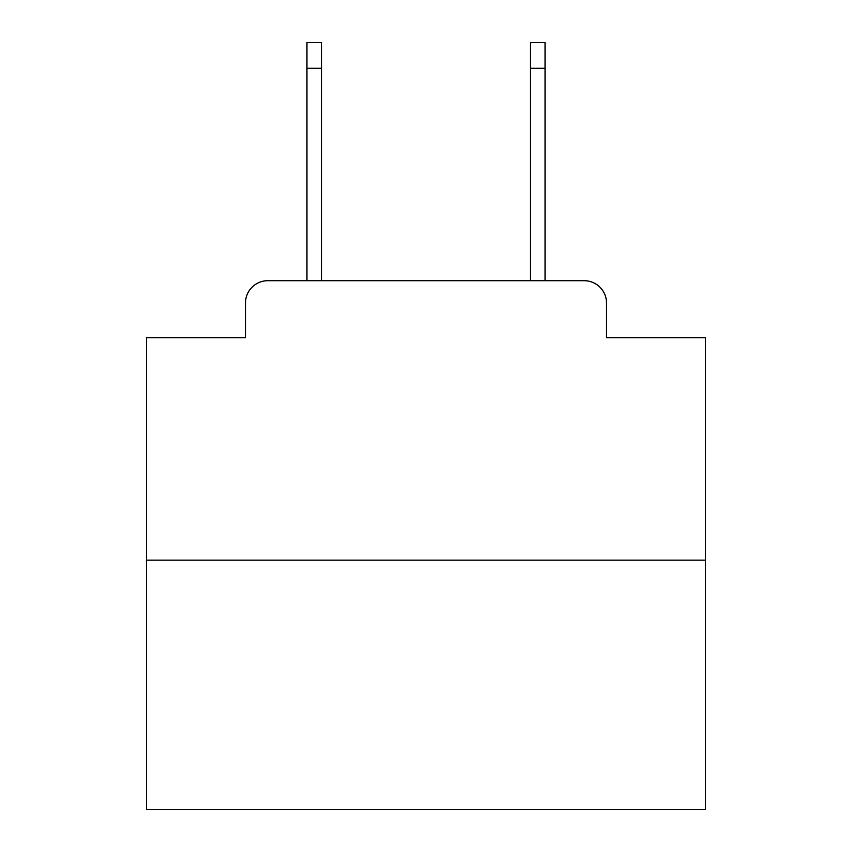 <?xml version="1.0" encoding="UTF-8"?>
<svg xmlns="http://www.w3.org/2000/svg" width="852" height="852" viewBox="0 0 852 852"><rect width="100%" height="100%" fill="white"/><g stroke="black" fill="none" stroke-linecap="round" stroke-linejoin="round"><path stroke-width="1.28" d="M245.482 303.046L245.482 337.69L245.482 303.046A22.354 22.354 0 0 1 267.837 280.691L306.954 280.691L306.954 42.6L321.492 42.6L321.492 280.691L338.808 280.691M705.445 560.137L146.555 560.137L146.555 809.4L705.445 809.4L705.445 337.69L606.517 337.69L606.517 303.046A22.354 22.354 0 0 0 584.163 280.691L267.837 280.691M146.555 560.137L146.555 337.69L245.482 337.69M513.192 280.691L530.508 280.691L530.508 42.6L545.046 42.6L545.046 280.691L584.163 280.691M606.517 337.69L606.517 303.046M306.954 68.309L321.492 68.309M545.046 68.309L530.508 68.309"/></g></svg>
